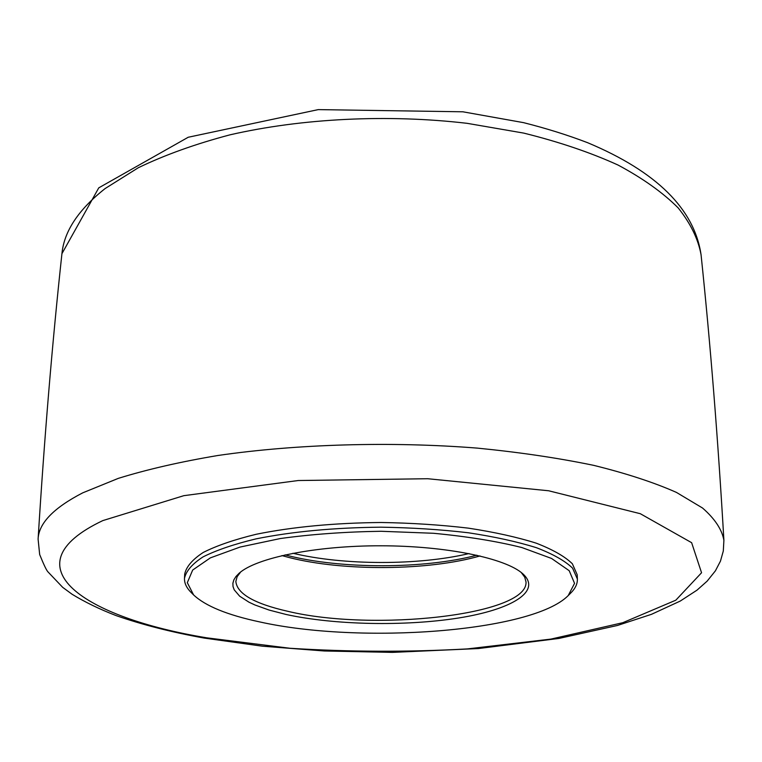 <?xml version="1.0" encoding="UTF-8"?>
<svg xmlns="http://www.w3.org/2000/svg" width="762" height="762" viewBox="0 0 762 762"><rect width="100%" height="100%" fill="white"/><g stroke="black" fill="none" stroke-linecap="round" stroke-linejoin="round"><path stroke-width="1.14" d="M568.204 595.589L570.862 592.931C575.358 588.445 577.529 583.797 577.377 579.006L572.557 568.128C565.09 560.899 553.05 554.088 536.438 547.707C517.341 541.725 494.671 536.753 468.44 532.781C440.665 529.523 411.528 527.656 381.019 527.18C334.242 527.628 292.618 531.524 256.137 538.848C234.22 544.125 216.522 550.135 203.054 556.889C192.262 563.88 186.071 571.024 184.49 578.32C184.318 583.111 186.471 587.769 190.957 592.274L193.605 594.932L187.309 582.673L192.681 570.043L210.369 557.87L240.078 547.059L280.349 538.534C311.687 534.229 345.243 531.809 381.019 531.276L433.473 533.276C467.077 536.448 496.557 541.211 521.903 547.554L551.564 558.46L569.204 570.7L574.548 583.349L568.204 595.589C532.352 632.069 360.302 644.49 259.451 621.859C227.371 615.001 205.426 606.028 193.605 594.932M577.377 579.006L577.186 574.738L572.367 563.775C564.899 556.489 552.869 549.621 536.277 543.182C517.198 537.162 494.557 532.143 468.354 528.142C440.607 524.856 411.499 522.98 381.029 522.494C334.308 522.951 292.722 526.866 256.28 534.257C234.382 539.582 216.703 545.649 203.244 552.45C192.462 559.499 186.28 566.699 184.699 574.053L184.49 578.32M285.083 554.879L287.484 555.498C341.119 569.243 424.072 569.138 476.86 555.212M281.93 555.593L289.15 557.536C343.481 571.443 428.606 570.795 480.012 555.946M521.198 572.462L524.732 577.186L526.009 581.93C528.228 615.22 373.199 631.869 287.884 611.324C254.375 603.723 237.03 593.76 235.849 581.425L237.134 576.682L240.687 571.967M286.074 614.467C334.508 625.069 404.917 626.469 458.181 618.058C511.331 609.714 542.401 591.369 522.77 573.757C505.663 558.251 446.532 545.868 380.99 545.783C315.449 545.64 256.27 557.813 239.106 573.262L235.925 576.548L233.858 579.882L232.896 583.216L233.02 586.54L234.22 589.836L239.687 596.208L248.955 602.18L254.889 604.961L269.119 610.067L286.074 614.467M469.03 553.564C418.405 565.566 343.51 565.442 292.922 553.26M102.841 520.589L183.794 495.681L298.209 480.527L427.73 478.727L548.63 490.766L640.318 513.712L691.629 542.687L701.554 572.757L675.808 600.199L622.792 622.706L550.907 639.099L467.449 648.9C408.194 652.205 349.006 651.986 289.903 648.262L206.893 637.842C84.963 617.858 6.477 566.271 102.841 520.589M723.9 540.306C721.976 529.552 714.861 518.789 702.535 508.016L676.427 492.404C653.929 482.432 626.326 473.412 593.617 465.334C558.279 458.01 519.474 452.266 477.202 448.104C390.744 441.274 296.428 444.055 217.922 455.486C180.194 461.839 146.99 469.468 118.32 478.365L82.753 492.833C53.616 507.883 38.729 523.303 38.1 539.105L39.672 554.536C43.805 564.747 46.577 570.548 48.016 571.929L62.703 587.359L72.085 594.255C84.963 602.123 99.622 609.229 116.053 615.572C142.008 624.659 171.364 632.155 204.14 638.07L262.461 646.205L324.288 650.986L392.392 652.386L478.307 648.557L558.908 638.442L617.525 625.45L651.481 614.324L680.266 601.056L697.02 590.14L707.136 581.149L715.413 570.824L720.442 561.165L723.3 551.059L723.9 540.306C717.995 438.817 710.384 343.643 701.069 254.794C694.296 208.921 656.482 171.555 587.607 142.694C567.747 135.093 546.402 128.416 523.589 122.653L462.858 111.795L318.249 109.614L188.214 137.255L98.765 187.852L61.932 253.679C64.094 231.286 78.496 209.569 105.146 188.547L138.322 167.726C164.868 154.934 195.434 143.97 230.019 134.826C301.876 118.348 387.772 114.043 467.087 123.32L523.742 133.102C559.07 141.865 590.512 152.514 618.049 165.049C642.957 178.394 663.016 192.7 678.228 207.959C690.61 223.485 698.221 239.097 701.069 254.784M61.932 253.679C52.302 342.5 44.358 437.645 38.1 539.105"/></g></svg>
